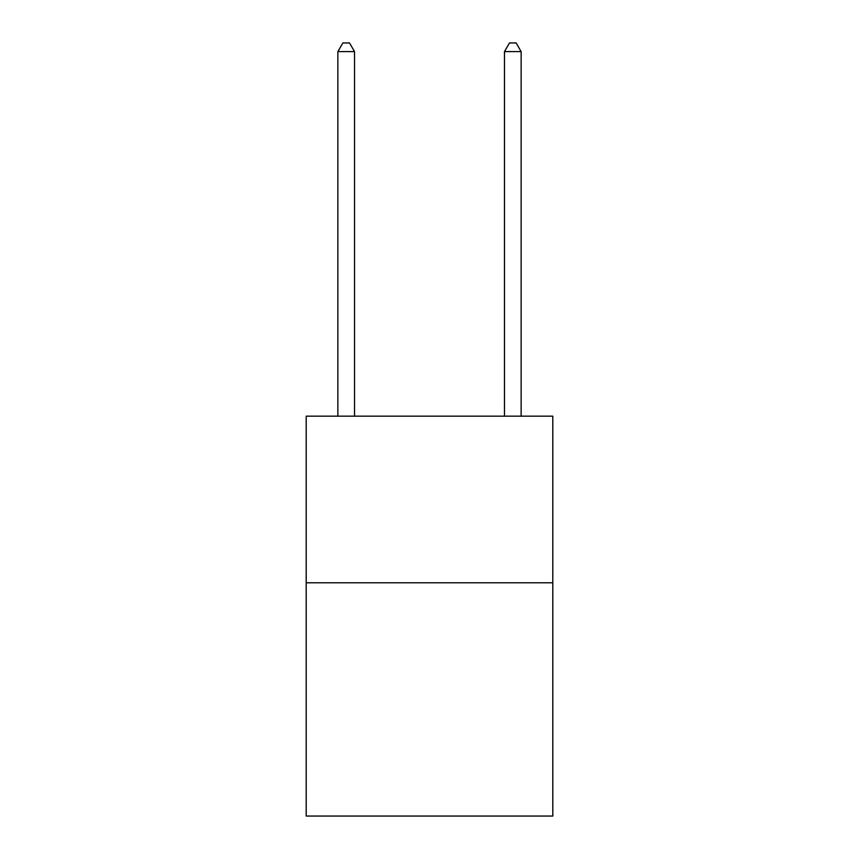 <?xml version="1.0" encoding="UTF-8"?>
<svg xmlns="http://www.w3.org/2000/svg" width="859" height="859" viewBox="0 0 859 859"><rect width="100%" height="100%" fill="white"/><g stroke="black" fill="none" stroke-linecap="round" stroke-linejoin="round"><path stroke-width="1.29" d="M552.799 582.789L552.799 816.05L306.201 816.05L306.201 416.175L552.799 416.175L552.799 582.789L306.201 582.789M354.52 416.175L354.52 51.615L337.866 51.615L337.866 416.175M337.866 51.615L342.859 42.95L349.527 42.95L354.52 51.615M521.134 416.175L521.134 51.615L504.48 51.615L504.48 416.175M504.48 51.615L509.473 42.95L516.141 42.95L521.134 51.615"/></g></svg>
